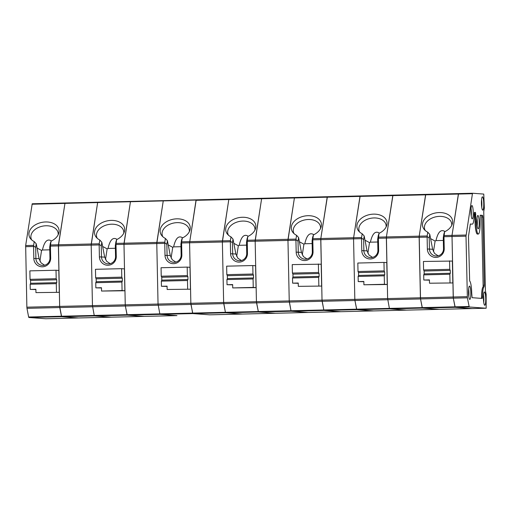 <?xml version="1.0" encoding="UTF-8"?>
<svg xmlns="http://www.w3.org/2000/svg" width="512" height="512" viewBox="0 0 512 512"><rect width="100%" height="100%" fill="white"/><g stroke="black" fill="none" stroke-linecap="round" stroke-linejoin="round"><path stroke-width="0.77" d="M472.435 193.715L466.003 236.179L467.373 297.824L469.248 306.982L486.157 308.23L486.144 294.272L485.408 290.72L483.75 211.533L484.333 208.077L483.763 194.08L472.621 193.254L472.435 193.715L458.381 194.054L452.006 235.379L458.56 193.594L458.381 194.054L425.581 194.835L419.206 236.16L425.766 194.374L425.581 194.835L392.787 195.616L386.413 236.941L392.973 195.155L392.787 195.616L359.994 196.397L353.619 237.728L360.173 195.942L359.994 196.397L327.194 197.184L320.819 238.509L312.858 238.701L313.44 234.906A15.226 10.426 -10.9 0 0 321.088 227.13A15.226 10.426 -10.9 0 0 304.397 216.09A15.226 10.426 -10.9 0 0 292.979 232.518A15.226 10.426 -10.9 0 0 296.576 235.309L295.987 239.098L288.026 239.29L294.4 197.965L287.968 240.429L288.026 239.29L255.232 240.07L261.606 198.746L255.168 241.21L255.232 240.07L247.264 240.262L247.846 236.474A15.226 10.426 -10.9 0 0 255.494 228.698A15.226 10.426 -10.9 0 0 238.81 217.651A15.226 10.426 -10.9 0 0 227.392 234.086A15.226 10.426 -10.9 0 0 230.982 236.877L230.4 240.666L222.432 240.858L228.806 199.533L222.374 241.997L222.432 240.858L181.67 241.83L182.259 238.042A15.226 10.426 -10.9 0 0 189.901 230.259A15.226 10.426 -10.9 0 0 173.216 219.219A15.226 10.426 -10.9 0 0 161.798 235.648A15.226 10.426 -10.9 0 0 165.389 238.445L164.806 242.234L156.838 242.419L163.219 201.094L156.781 243.558L156.838 242.419L124.045 243.206L130.419 201.882L123.987 244.339L124.045 243.206L116.083 243.392L116.666 239.603A15.226 10.426 -10.9 0 0 124.314 231.827A15.226 10.426 -10.9 0 0 107.622 220.787A15.226 10.426 -10.9 0 0 96.205 237.216A15.226 10.426 -10.9 0 0 99.802 240.006L99.213 243.795L91.251 243.987L97.626 202.662L91.194 245.126L91.251 243.987L50.49 244.96L51.072 241.171A15.226 10.426 -10.9 0 0 58.72 233.395A15.226 10.426 -10.9 0 0 42.035 222.349A15.226 10.426 -10.9 0 0 30.611 238.784A15.226 10.426 -10.9 0 0 34.208 241.574L33.626 245.363L25.658 245.555L32.218 203.77L65.005 202.989M467.27 296.672L453.216 297.005L452.006 235.379L453.318 298.157L453.216 297.005L420.416 297.792L420.525 298.938L419.206 236.16L419.149 237.299L386.355 238.08L386.413 236.941L387.622 298.573L389.389 308.397L387.622 298.573L386.355 238.08L378.387 238.272L378.637 250.214A8.563 8.435 -85.8 0 1 370.387 258.976A8.563 8.435 -85.8 0 1 361.773 250.618L361.523 238.675L353.562 238.861L353.619 237.728L353.562 238.861L320.762 239.648L322.029 300.141L320.819 238.509L327.386 196.723L294.586 197.504L294.4 197.965L294.586 197.504L261.786 198.291L261.606 198.746L261.786 198.291L228.992 199.072L228.806 199.533L228.992 199.072L163.398 200.64L163.219 201.094L163.398 200.64L130.605 201.421L130.419 201.882L130.611 201.421M481.414 298.381L481.574 297.062A11.898 2.054 88.6 0 1 483.155 286.816L481.626 215.386L482.56 215.36L482.88 216.998L484.307 285.21L483.366 285.229M480.147 215.277L481.626 215.386M474.317 212.467L474.886 214.125L475.053 222.022A11.898 2.054 88.6 0 0 477.395 234.067L478.33 234.042A11.898 2.054 88.6 0 0 480.109 222.304L480.237 215.187L482.56 215.36M470.387 223.962L471.392 224.128A11.898 2.054 88.6 0 0 471.43 224.128A11.898 2.054 88.6 0 0 471.462 224.122M471.392 224.128L470.298 224.045M470.381 223.962L468.474 236.358L469.658 280.979A11.898 2.054 88.6 0 1 471.712 292.922L472.096 297.696L482.266 298.445L482.509 297.043L481.574 297.062M484.307 285.21L484.09 286.797A11.898 2.054 88.6 0 0 482.509 297.043M472.333 224.102A11.898 2.054 88.6 0 0 472.365 224.102A11.898 2.054 88.6 0 0 474.157 213.786L474.4 212.384L475.507 212.467L475.987 221.997A11.898 2.054 88.6 0 0 478.33 234.042M473.235 212.301A6.662 1.152 88.6 0 0 471.91 205.555A6.662 1.152 88.6 0 0 470.931 212.243A6.662 1.152 88.6 0 0 472.23 218.874A6.662 1.152 88.6 0 0 473.235 212.301M471.226 216.013A6.554 1.133 88.6 0 0 471.341 212.339A6.554 1.133 88.6 0 0 471.04 208.461M479.2 222.234A6.662 1.152 88.6 0 0 477.875 215.494A6.662 1.152 88.6 0 0 476.896 222.176A6.662 1.152 88.6 0 0 478.195 228.813A6.662 1.152 88.6 0 0 479.2 222.234M477.19 225.952A6.554 1.133 88.6 0 0 477.312 222.278A6.554 1.133 88.6 0 0 477.011 218.4M470.81 292.851A6.662 1.152 88.6 0 0 469.485 286.106A6.662 1.152 88.6 0 0 468.506 292.794A6.662 1.152 88.6 0 0 469.805 299.424A6.662 1.152 88.6 0 0 470.81 292.851M468.8 296.563A6.554 1.133 88.6 0 0 468.915 292.896A6.554 1.133 88.6 0 0 468.614 289.011M467.373 297.824L354.931 300.506L354.829 299.354L354.931 300.506L322.138 301.286L323.802 309.965L356.595 309.178L356.8 309.67L354.931 300.506L356.595 309.178L389.389 308.397L389.6 308.883L389.389 308.397L422.189 307.616L422.394 308.102L420.525 298.938L422.189 307.616L454.982 306.829L453.318 298.157L455.194 307.322L472.102 308.57L455.194 307.322L454.982 306.829L469.037 306.496M485.741 298.701A6.662 1.152 88.6 0 0 484.448 291.962A6.662 1.152 88.6 0 0 484.416 291.962A6.662 1.152 88.6 0 0 483.437 298.643A6.662 1.152 88.6 0 0 484.736 305.274A6.662 1.152 88.6 0 0 485.741 298.701M483.731 302.413A6.554 1.133 88.6 0 0 483.846 298.746A6.554 1.133 88.6 0 0 483.546 294.867M482.458 196.832A6.662 1.152 88.6 0 0 482.426 196.832A6.662 1.152 88.6 0 0 481.44 203.52A6.662 1.152 88.6 0 0 482.739 210.15A6.662 1.152 88.6 0 0 483.75 203.578A6.662 1.152 88.6 0 0 482.458 196.832M406.515 310.131L486.157 308.23L439.302 309.35L422.394 308.102L439.309 309.35L406.509 310.131L389.6 308.883L406.509 310.131L373.709 310.912L356.8 309.67L373.709 310.912L340.915 311.699L324.006 310.451L323.802 309.965L324.006 310.451L469.248 306.982M481.734 207.29A6.554 1.133 88.6 0 0 481.856 203.616A6.554 1.133 88.6 0 0 481.555 199.738M124.41 268.883L124.864 290.765L122.067 290.554L121.888 282.08L122.362 281.082L122.298 278.227L121.786 277.152L121.606 268.678L124.41 268.883M121.888 282.08L95.744 282.707L95.853 287.853L101.472 287.718L101.542 291.046L124.864 290.765M101.478 287.987L95.853 287.853M406.509 310.131L308.122 312.48L291.213 311.232L308.122 312.48L275.322 313.261L258.413 312.019L275.322 313.261L242.534 314.048L225.619 312.8L242.534 314.048L209.734 314.829L192.826 313.581L192.614 313.094L225.414 312.314L225.619 312.8L225.414 312.314L291.002 310.746L291.213 311.232L291.002 310.746L323.802 309.965L322.029 300.141L322.138 301.286L289.338 302.074L289.235 300.922L291.002 310.746L289.338 302.074L256.544 302.854L258.413 312.019L256.435 301.702L256.544 302.854L223.75 303.635L223.642 302.49L225.414 312.314L223.75 303.635L190.95 304.422L190.848 303.27L158.048 304.051L159.821 313.875L158.048 304.051L125.254 304.838L125.363 305.984L125.254 304.838L92.461 305.619L94.227 315.443L92.461 305.619L91.194 245.126L58.394 245.907L59.661 306.4L58.451 244.768L65.018 202.989L32.218 203.77M125.254 304.838L123.987 244.339L125.254 304.838M99.155 244.934L99.206 244.314L101.261 245.907L101.491 256.896A7.136 7.027 -85.8 0 0 107.994 263.846A7.136 7.027 -85.8 0 0 115.546 256.563L115.315 245.568L115.987 243.917L116.275 256.48A8.563 8.435 -85.8 0 1 108.019 265.242A8.563 8.435 -85.8 0 1 99.405 256.877L99.155 244.934L91.194 245.126L92.461 305.619L26.867 307.181L25.658 245.555M99.206 244.314L99.213 243.795M176.947 315.61L160.026 314.368L291.213 311.232L324.006 310.451L340.915 311.699L209.734 314.829L192.826 313.581L190.95 304.422L59.77 307.552L61.434 316.224L94.227 315.443L94.438 315.93L111.347 317.178L94.438 315.93L94.227 315.443L127.027 314.662L125.363 305.984L127.232 315.149L144.147 316.397L127.232 315.149L127.027 314.662L159.821 313.875L160.026 314.368L159.821 313.875L192.614 313.094L190.848 303.27L189.581 242.778L196.198 199.853L97.811 202.202L97.626 202.662L97.811 202.202L65.011 202.989L58.394 245.907L50.432 246.099L50.682 258.042A8.563 8.435 -85.8 0 1 42.426 266.803A8.563 8.435 -85.8 0 1 33.818 258.445L33.562 246.502L25.6 246.688M101.261 245.907L101.824 242.24L104.685 257.133L106.643 261.306L110.202 263.654M123.75 233.222A13.798 9.446 -10.9 0 0 123.68 231.232A13.798 9.446 -10.9 0 0 108.346 224.55A13.798 9.446 -10.9 0 0 96.576 236.429A13.798 9.446 -10.9 0 0 97.242 238.304M117.069 239.411C113.024 236.755 110.003 239.763 108.026 248.442A13.798 9.446 -10.9 0 0 107.149 248.877L102.637 246.47M115.373 248.269L108.026 248.442M101.824 242.24A367.021 145.549 -106.9 0 1 99.802 240.006M107.149 248.877L105.504 259.558M121.786 277.152L95.642 277.773L95.462 269.299L121.606 268.678M95.744 282.707L96.218 281.702L122.362 281.082M96.218 281.702L96.16 278.848L122.298 278.227M96.16 278.848L95.642 277.773M122.067 290.554L101.542 291.046M116.666 239.603A367.021 26.323 102.9 0 1 115.885 241.901L115.315 245.568M115.987 243.917L116.083 243.392M176.941 315.61L78.554 317.958L61.638 316.717L94.438 315.93L160.026 314.368L176.941 315.61L78.547 317.958L61.638 316.717L59.661 306.4L59.77 307.552L26.976 308.333L26.867 307.181M26.976 308.333L28.634 317.011L61.434 316.224L61.638 316.717L28.845 317.498L28.634 317.011M45.76 318.746L78.554 317.958L45.754 318.746L28.845 317.498M56.474 292.122L56.294 283.648L30.15 284.269L30.624 283.27L30.566 280.416L56.71 279.789L56.192 278.714L30.048 279.341L29.869 270.867L56.013 270.24L58.816 270.451L59.277 292.326L35.955 292.614L59.277 292.326M35.891 289.555L30.259 289.414L30.15 284.269M44.608 265.222L41.05 262.874L39.091 258.694L36.237 243.802L35.667 247.469L33.619 245.882L33.562 246.502M33.619 245.882L33.626 245.363M51.072 241.171A367.021 26.323 102.9 0 1 50.291 243.469L49.722 247.136L50.49 244.96M58.157 234.784A13.798 9.446 -10.9 0 0 58.086 232.8A13.798 9.446 -10.9 0 0 42.758 226.118A13.798 9.446 -10.9 0 0 30.982 237.99A13.798 9.446 -10.9 0 0 31.648 239.866M36.237 243.802A367.021 145.549 -106.9 0 1 34.208 241.574M51.475 240.973C47.43 238.323 44.416 241.331 42.432 250.01A13.798 9.446 -10.9 0 0 41.562 250.445L37.05 248.038M49.779 249.83L42.432 250.01M41.562 250.445L39.91 261.126M35.667 247.469L35.898 258.464A7.136 7.027 -85.8 0 0 42.4 265.414A7.136 7.027 -85.8 0 0 49.952 258.125L49.722 247.136M50.432 246.099L50.394 245.485M56.192 278.714L56.013 270.24M30.566 280.416L30.048 279.341M30.624 283.27L56.768 282.643L56.71 279.789M56.294 283.648L56.768 282.643M35.955 292.614L35.885 289.28L30.259 289.414M427.117 237.107L427.168 236.486L429.222 238.08L429.453 249.069L427.366 249.05L427.117 237.107L419.149 237.299L420.416 297.792L223.642 302.49L222.374 241.997L189.581 242.778L190.848 303.27L223.642 302.49L222.374 241.997L230.342 241.805L230.592 253.747A8.563 8.435 -85.8 0 0 239.2 262.112A8.563 8.435 -85.8 0 0 247.456 253.344L247.264 240.262M255.59 265.754L256.051 287.629L253.248 287.424L253.069 278.95L253.542 277.946L253.485 275.098L252.966 274.022L252.787 265.549L255.59 265.754M253.069 278.95L226.925 279.578L227.034 284.717L232.659 284.582L232.73 287.917L256.051 287.629M232.666 284.858L227.034 284.717M256.435 301.702L255.168 241.21L256.435 301.702M241.389 260.525L237.824 258.176L235.866 254.003L233.011 239.104L232.442 242.771L230.394 241.184L230.342 241.805M230.394 241.184L230.4 240.666M254.931 230.086A13.798 9.446 -10.9 0 0 254.861 228.102A13.798 9.446 -10.9 0 0 239.533 221.421A13.798 9.446 -10.9 0 0 227.757 233.299A13.798 9.446 -10.9 0 0 228.422 235.174M248.256 236.275C244.205 233.626 241.19 236.634 239.206 245.312A13.798 9.446 -10.9 0 0 238.336 245.747L233.824 243.341M246.554 245.133L239.206 245.312M233.011 239.104A367.021 145.549 -106.9 0 1 230.982 236.877M232.442 242.771L232.672 253.766A7.136 7.027 -85.8 0 0 239.181 260.717A7.136 7.027 -85.8 0 0 246.733 253.427L246.502 242.438L247.168 240.787M238.336 245.747L236.685 256.429M252.966 274.022L226.822 274.643L226.65 266.17L252.787 265.549M226.925 279.578L227.398 278.573L253.542 277.946M227.398 278.573L227.341 275.718L253.485 275.098M227.341 275.718L226.822 274.643M253.248 287.424L232.73 287.917M247.846 236.474A367.021 26.323 102.9 0 1 247.066 238.771L246.502 242.438M360.179 195.942L472.621 193.254L327.386 196.723L327.194 197.184L196.013 200.314L189.581 242.778L181.613 242.97L181.862 254.912A8.563 8.435 -85.8 0 1 173.613 263.674A8.563 8.435 -85.8 0 1 164.998 255.315L164.749 243.366L116.026 244.531M32.032 204.23L327.373 196.723M187.654 288.992L187.482 280.518L161.338 281.139L161.811 280.141L161.747 277.286L187.891 276.659L187.373 275.584L161.235 276.211L161.056 267.738L187.2 267.11L189.997 267.315L190.458 289.197L167.136 289.478L190.458 289.197M167.072 286.426L161.446 286.285L161.338 281.139M158.048 304.051L156.781 243.558L158.048 304.051M175.795 262.086L172.23 259.744L170.272 255.565L167.418 240.672L166.854 244.339L164.8 242.752L164.749 243.366M164.8 242.752L164.806 242.234M182.259 238.042A367.021 26.323 102.9 0 1 181.472 240.339L180.909 244.006L181.67 241.83M189.344 231.654A13.798 9.446 -10.9 0 0 189.267 229.664A13.798 9.446 -10.9 0 0 173.939 222.989A13.798 9.446 -10.9 0 0 162.163 234.861A13.798 9.446 -10.9 0 0 162.835 236.736M167.418 240.672A367.021 145.549 -106.9 0 1 165.389 238.445M182.662 237.843C178.611 235.187 175.597 238.202 173.613 246.874A13.798 9.446 -10.9 0 0 172.742 247.315L168.23 244.902M180.966 246.701L173.613 246.874M172.742 247.315L171.098 257.997M166.854 244.339L167.085 255.328A7.136 7.027 -85.8 0 0 173.587 262.278A7.136 7.027 -85.8 0 0 181.139 254.995L180.909 244.006M181.613 242.97L181.581 242.349M187.373 275.584L187.2 267.11M161.747 277.286L161.235 276.211M161.811 280.141L187.949 279.514L187.891 276.659M187.482 280.518L187.949 279.514M167.136 289.478L167.066 286.15L161.446 286.285M295.93 240.237L295.987 239.622L298.035 241.21L298.266 252.198L296.179 252.186L295.93 240.237L287.968 240.429L289.235 300.922L287.968 240.429L247.206 241.402M318.842 285.862L318.662 277.382L292.518 278.01L292.992 277.005L292.934 274.15L319.072 273.53L318.56 272.454L292.416 273.075L292.237 264.602L321.184 264.186L321.638 286.067L298.317 286.349L321.638 286.067M298.253 283.296L292.627 283.155L292.518 278.01M378.387 238.272L379.034 233.344A15.226 10.426 -10.9 0 0 386.675 225.562A15.226 10.426 -10.9 0 0 369.99 214.522A15.226 10.426 -10.9 0 0 358.573 230.95A15.226 10.426 -10.9 0 0 362.163 233.747L361.581 237.536L320.819 238.509L320.762 239.648L312.8 239.834L313.05 251.782A8.563 8.435 -85.8 0 1 304.794 260.544A8.563 8.435 -85.8 0 1 296.179 252.186M295.987 239.622L295.987 239.098M313.44 234.906A367.021 26.323 102.9 0 1 312.659 237.203L312.09 240.87L312.858 238.701M320.525 228.525A13.798 9.446 -10.9 0 0 320.454 226.534A13.798 9.446 -10.9 0 0 305.12 219.853A13.798 9.446 -10.9 0 0 293.35 231.731A13.798 9.446 -10.9 0 0 294.016 233.606M306.976 258.957L303.418 256.614L301.459 252.435L298.605 237.542A367.021 145.549 -106.9 0 1 296.576 235.309M313.843 234.714C309.798 232.058 306.778 235.066 304.8 243.744A13.798 9.446 -10.9 0 0 303.93 244.186L299.411 241.773M312.147 243.571L304.8 243.744M303.93 244.186L302.278 254.861M301.459 252.435L298.266 252.198A7.136 7.027 -85.8 0 0 304.768 259.149A7.136 7.027 -85.8 0 0 312.32 251.866L312.09 240.87M312.8 239.834L312.762 239.219M318.56 272.454L318.381 263.981M292.934 274.15L292.416 273.075M292.992 277.005L319.136 276.384L319.072 273.53M318.662 277.382L319.136 276.384M298.317 286.349L298.246 283.021L292.627 283.155M298.035 241.21L298.605 237.542M354.829 299.354L353.562 238.861L354.829 299.354M386.778 262.624L387.232 284.499L384.429 284.294L384.256 275.821L384.73 274.816L384.666 271.962L384.154 270.886L383.974 262.413L386.778 262.624M384.256 275.821L358.112 276.442L358.221 281.587L363.84 281.453L363.91 284.781L387.232 284.499M363.846 281.728L358.221 281.587M372.57 257.389L369.005 255.046L367.046 250.867L364.192 235.974L363.629 239.642L361.574 238.054L361.523 238.675M361.574 238.054L361.581 237.536M386.118 226.957A13.798 9.446 -10.9 0 0 386.042 224.966A13.798 9.446 -10.9 0 0 370.714 218.291A13.798 9.446 -10.9 0 0 358.944 230.163A13.798 9.446 -10.9 0 0 359.61 232.038M379.437 233.146C375.386 230.49 372.371 233.504 370.387 242.176A13.798 9.446 -10.9 0 0 369.517 242.618L365.005 240.205M377.741 242.003L370.387 242.176M364.192 235.974A367.021 145.549 -106.9 0 1 362.163 233.747M363.629 239.642L363.859 250.637A7.136 7.027 -85.8 0 0 370.362 257.581A7.136 7.027 -85.8 0 0 377.914 250.298L377.683 239.309L378.355 237.651M369.517 242.618L367.872 253.299M384.154 270.886L358.01 271.514L357.83 263.04L383.974 262.413M358.112 276.442L358.586 275.443L384.73 274.816M358.586 275.443L358.522 272.589L384.666 271.962M358.522 272.589L358.01 271.514M384.429 284.294L363.91 284.781M379.034 233.344A367.021 26.323 102.9 0 1 378.246 235.642L377.683 239.309M466.003 236.179L443.981 236.704L444.627 231.776A15.226 10.426 -10.9 0 0 452.269 224A15.226 10.426 -10.9 0 0 435.584 212.954A15.226 10.426 -10.9 0 0 424.166 229.389A15.226 10.426 -10.9 0 0 427.757 232.179L427.174 235.968L378.445 237.133M450.022 282.726L449.843 274.253L423.706 274.88L424.173 273.875L424.115 271.021L450.259 270.4L449.741 269.325L423.597 269.946L423.424 261.472L452.365 261.056L452.826 282.938L429.504 283.219L452.826 282.938M429.44 280.16L423.808 280.026L423.706 274.88M443.981 236.704L444.23 248.646A8.563 8.435 -85.8 0 1 435.981 257.414A8.563 8.435 -85.8 0 1 427.366 249.05M427.168 236.486L427.174 235.968M444.627 231.776A367.021 26.323 102.9 0 1 443.84 234.074L443.277 237.741L443.949 236.09M451.712 225.389A13.798 9.446 -10.9 0 0 451.635 223.405A13.798 9.446 -10.9 0 0 436.307 216.723A13.798 9.446 -10.9 0 0 424.531 228.602A13.798 9.446 -10.9 0 0 425.203 230.477M438.163 255.827L434.598 253.478L432.64 249.306L429.786 234.413A367.021 145.549 -106.9 0 1 427.757 232.179M445.03 231.584C440.979 228.928 437.965 231.936 435.981 240.614A13.798 9.446 -10.9 0 0 435.11 241.05L430.598 238.643M443.334 240.435L435.981 240.614M435.11 241.05L433.466 251.731M432.64 249.306L429.453 249.069A7.136 7.027 -85.8 0 0 435.955 256.019A7.136 7.027 -85.8 0 0 443.507 248.73L443.277 237.741M449.741 269.325L449.568 260.851M424.115 271.021L423.597 269.946M424.173 273.875L450.317 273.254L450.259 270.4M449.843 274.253L450.317 273.254M429.504 283.219L429.434 279.891L423.808 280.026M429.222 238.08L429.786 234.413M466.061 235.04L444.038 235.565M484.09 286.797L483.155 286.816M481.939 217.018L482.88 216.998M475.987 221.997L475.053 222.022M475.821 214.106L474.886 214.125M475.507 212.467L474.573 212.486M104.685 257.133L99.405 256.877M115.546 256.563L116.275 256.48M49.952 258.125L50.682 258.042M39.091 258.694L33.818 258.445M235.866 254.003L230.592 253.747M246.733 253.427L247.456 253.344M181.139 254.995L181.862 254.912M170.272 255.565L164.998 255.315M97.805 202.202L65.018 202.989M312.32 251.866L313.05 251.782M367.046 250.867L361.773 250.618M377.914 250.298L378.637 250.214M443.507 248.73L444.23 248.646M471.43 224.128L472.365 224.102M130.605 201.421L97.811 202.202M360.173 195.942L327.379 196.723"/></g></svg>
